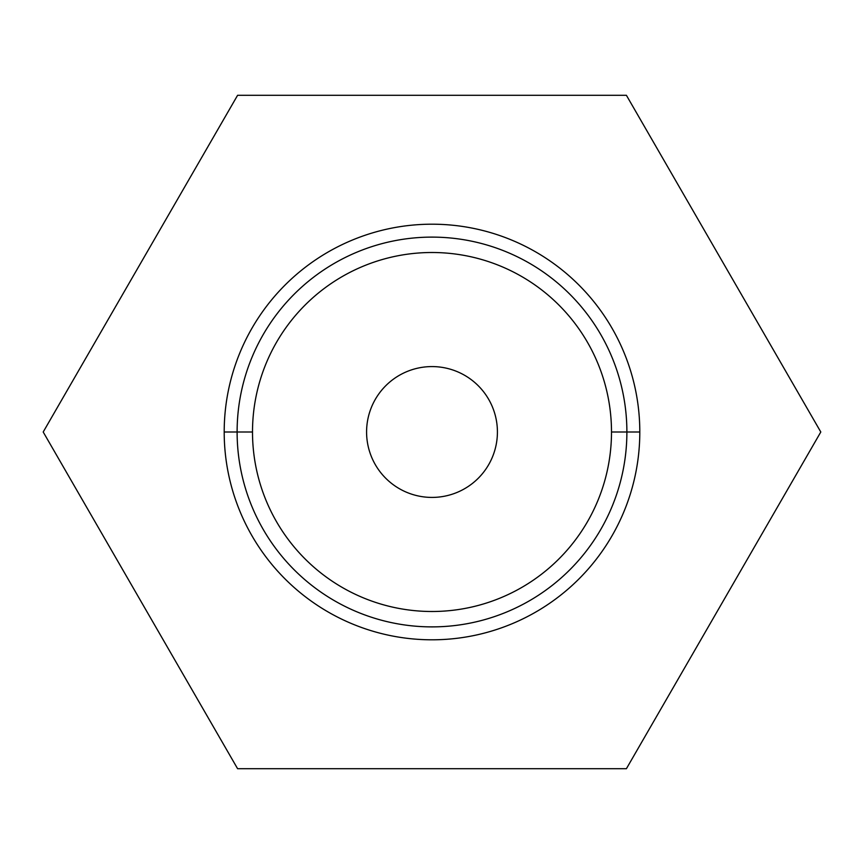<?xml version="1.0" encoding="UTF-8"?>
<svg xmlns="http://www.w3.org/2000/svg" width="864" height="864" viewBox="0 0 864 864"><rect width="100%" height="100%" fill="white"/><g stroke="black" fill="none" stroke-linecap="round" stroke-linejoin="round"><path stroke-width="1.3" d="M626.4 768.712L237.6 768.712L43.2 432L237.6 95.288L626.4 95.288L820.8 432L626.4 768.712L820.8 432L626.4 95.288L237.6 95.288L43.2 432L237.6 768.712L626.4 768.712M639.803 432A207.803 207.803 0 0 1 432 639.803A207.803 207.803 0 0 1 224.197 432A207.803 207.803 0 0 1 432 224.197A207.803 207.803 0 0 1 639.803 432A207.803 207.803 0 0 1 432 639.803A207.803 207.803 0 0 1 224.197 432L237.114 432A194.886 194.886 0 0 0 432 626.886A194.886 194.886 0 0 0 626.886 432L639.803 432L626.886 432A194.886 194.886 0 0 0 432 237.114A194.886 194.886 0 0 0 237.114 432L224.197 432A207.803 207.803 0 0 1 432 224.197A207.803 207.803 0 0 1 639.803 432M626.886 432L611.496 432A179.496 179.496 0 0 0 432 252.504A179.496 179.496 0 0 0 252.504 432L237.114 432A194.886 194.886 0 0 1 432 237.114A194.886 194.886 0 0 1 626.886 432A194.886 194.886 0 0 1 432 626.886A194.886 194.886 0 0 1 237.114 432L252.504 432A179.496 179.496 0 0 0 432 611.496A179.496 179.496 0 0 0 611.496 432L626.886 432M252.504 432A179.496 179.496 0 0 1 432 252.504A179.496 179.496 0 0 1 611.496 432A179.496 179.496 0 0 1 432 611.496A179.496 179.496 0 0 1 252.504 432M366.584 432A65.416 65.416 0 0 0 432 497.416A65.416 65.416 0 0 0 497.416 432A65.416 65.416 0 0 0 432 366.584A65.416 65.416 0 0 0 366.584 432A65.416 65.416 0 0 0 432 497.416A65.416 65.416 0 0 0 497.416 432A65.416 65.416 0 0 0 432 366.584A65.416 65.416 0 0 0 366.584 432"/></g></svg>
